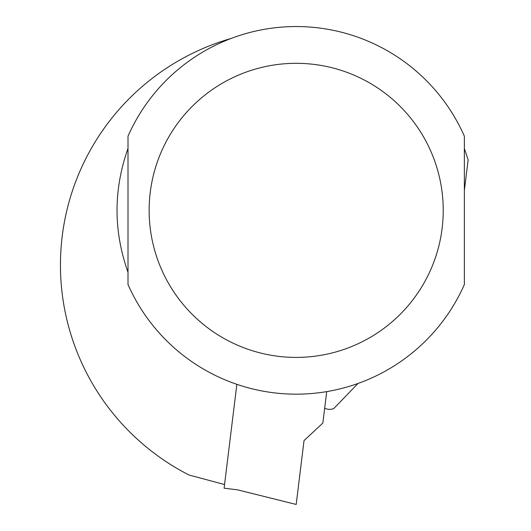<?xml version="1.0" encoding="UTF-8"?>
<svg xmlns="http://www.w3.org/2000/svg" width="531" height="531" viewBox="0 0 531 531"><rect width="100%" height="100%" fill="white"/><g stroke="black" fill="none" stroke-linecap="round" stroke-linejoin="round"><path stroke-width="0.8" d="M324.673 408.2A11.032 11.032 0 0 0 333.8 408.525L358 383.462M230.978 38.504A235.731 235.731 0 0 0 189.082 475.039L224.553 484.544M464.373 148.461L468.13 159.838L464.373 190.463L464.373 148.461M464.373 284.516A183.806 183.806 0 0 1 128.004 284.516L128.004 136.201A183.806 183.806 0 0 1 464.373 136.201L464.373 284.516M128.004 272.257C113.382 230.992 113.382 189.726 128.004 148.461L128.004 272.257M326.711 391.612L322.848 423.048L304.024 440.597L296.185 504.45L237.649 489.854L224.109 488.195L236.859 384.331M128.004 136.201A183.806 183.806 0 0 1 464.373 136.201M443.232 210.356A147.047 147.047 0 0 0 222.662 83.015A147.047 147.047 0 0 0 222.662 337.703A147.047 147.047 0 0 0 443.232 210.356"/></g></svg>
